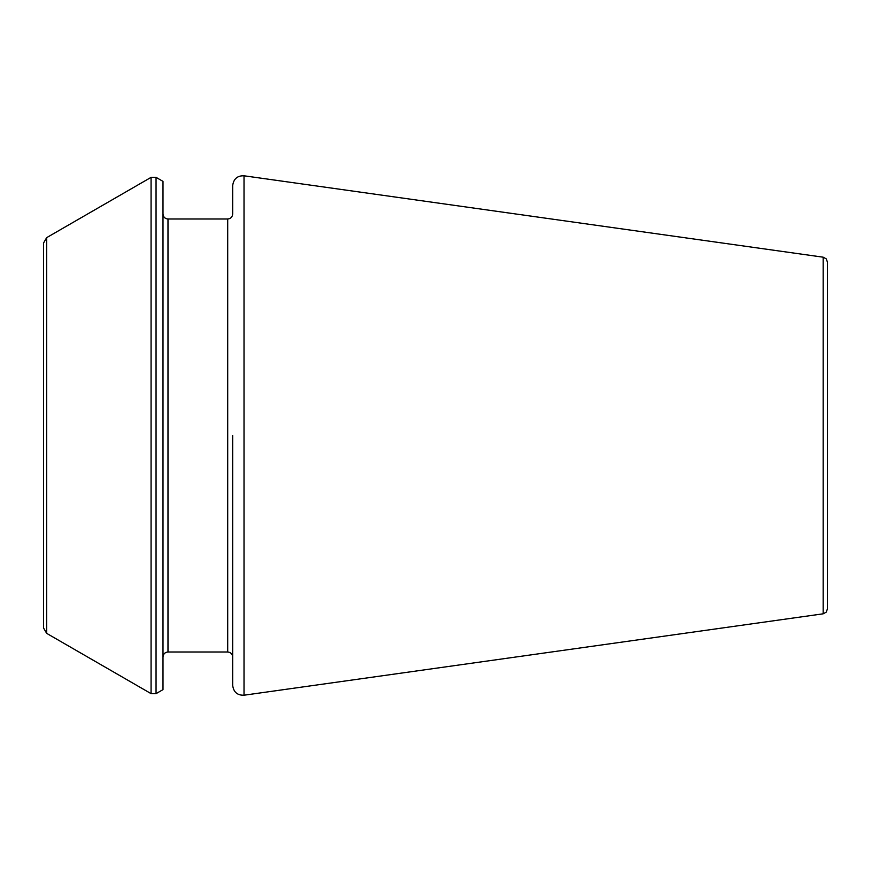 <?xml version="1.0" encoding="UTF-8"?>
<svg xmlns="http://www.w3.org/2000/svg" width="871" height="871" viewBox="0 0 871 871"><rect width="100%" height="100%" fill="white"/><g stroke="black" fill="none" stroke-linecap="round" stroke-linejoin="round"><path stroke-width="1.31" d="M232.677 435.5L232.677 685.346C233.559 692.107 237.337 695.396 244.022 695.21L244.022 175.79C237.337 175.604 233.559 178.893 232.677 185.654L232.677 214.016C232.361 217.064 230.695 218.73 227.701 218.991L227.701 652.009C230.695 652.27 232.361 653.936 232.677 656.984M156.051 177.357L162.997 181.375L162.997 689.625L156.051 693.643L151.075 693.643L151.075 177.357L156.051 177.357L156.051 693.643M46.664 633.359L43.55 627.98L43.55 243.02L46.664 237.641L46.664 633.359L151.075 693.643M823.16 613.815L823.16 257.185L826.209 258.829L827.45 262.117L827.45 608.883L826.209 612.171L823.16 613.815L244.022 695.21M227.701 218.991L167.983 218.991L167.983 652.009C164.978 652.27 163.323 653.936 162.997 656.984M227.701 652.009L167.983 652.009M167.983 218.991C164.978 218.73 163.323 217.064 162.997 214.016M46.664 237.641L151.075 177.357M823.16 257.185L244.022 175.79"/></g></svg>
